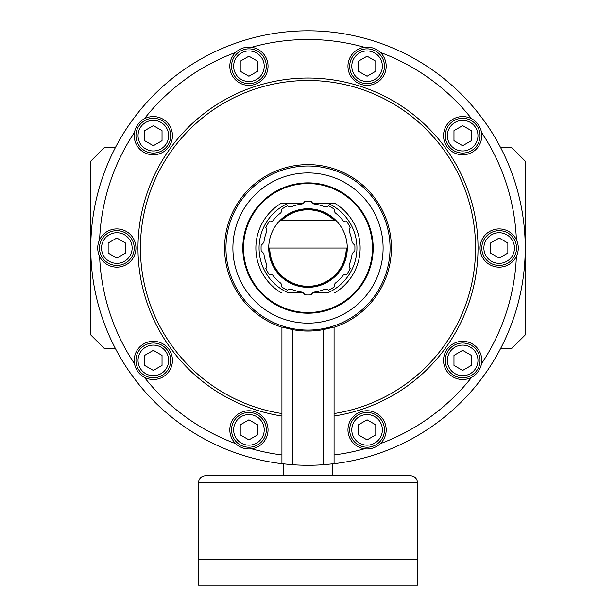 <?xml version="1.0" encoding="UTF-8"?>
<svg xmlns="http://www.w3.org/2000/svg" width="616" height="616" viewBox="0 0 616 616"><rect width="100%" height="100%" fill="white"/><g stroke="black" fill="none" stroke-linecap="round" stroke-linejoin="round"><path stroke-width="0.92" d="M334.072 463.709L334.072 327.058L323.639 329.583A83.029 83.029 0 0 1 292.361 329.583L281.928 327.058L281.928 463.709L292.361 464.718A217.24 217.24 0 0 0 323.639 464.718L334.072 463.709A217.24 217.24 0 0 0 524.539 230.638A217.24 217.24 0 0 0 299.291 30.977A217.24 217.24 0 0 0 90.76 248.04L90.76 334.935L104.658 348.841L115.562 348.841M281.928 327.281A83.422 83.422 0 0 1 299.176 165.088A83.422 83.422 0 0 1 334.072 327.281M500.438 147.239L511.342 147.239L525.24 161.146L525.24 334.935L511.342 348.841L500.438 348.841M115.562 147.239L104.658 147.239L90.76 161.146L90.76 248.04A217.24 217.24 0 0 0 281.928 463.709M304.296 294.818A46.924 46.924 0 0 0 311.704 294.818C311.088 294.471 311.788 293.586 313.806 292.153A44.491 44.491 0 0 0 325.025 289.143C327.496 289.374 328.544 289.797 328.182 290.405A46.924 46.924 0 0 0 334.596 286.702C333.887 286.71 334.049 285.593 335.081 283.337A44.491 44.491 0 0 0 343.297 275.129C345.553 274.089 346.669 273.928 346.662 274.636A46.924 46.924 0 0 0 350.365 268.222C349.757 268.584 349.334 267.536 349.103 265.065A44.491 44.491 0 0 0 352.113 253.846C353.546 251.829 354.431 251.128 354.778 251.744A46.924 46.924 0 0 0 354.778 244.336C354.431 244.952 353.546 244.252 352.113 242.234A44.491 44.491 0 0 0 349.103 231.015C349.334 228.551 349.757 227.496 350.365 227.858A46.924 46.924 0 0 0 346.662 221.444C346.669 222.153 345.545 221.991 343.297 220.959A44.491 44.491 0 0 0 335.081 212.743C334.049 210.495 333.887 209.371 334.596 209.386A46.924 46.924 0 0 0 328.182 205.675C328.544 206.291 327.489 206.707 325.025 206.938A44.491 44.491 0 0 0 313.806 203.935C311.788 202.495 311.088 201.609 311.704 201.263A46.924 46.924 0 0 0 304.296 201.263C304.912 201.609 304.212 202.495 302.194 203.935A44.491 44.491 0 0 0 290.975 206.938C288.504 206.707 287.456 206.291 287.818 205.675A46.924 46.924 0 0 0 281.404 209.386C282.113 209.371 281.951 210.495 280.919 212.743A44.491 44.491 0 0 0 272.703 220.959C270.447 221.991 269.331 222.153 269.338 221.444A46.924 46.924 0 0 0 265.635 227.858C266.243 227.496 266.666 228.551 266.897 231.015A44.491 44.491 0 0 0 263.887 242.234C262.454 244.259 261.569 244.96 261.223 244.336A46.924 46.924 0 0 0 261.223 251.744C261.569 251.128 262.454 251.829 263.887 253.846A44.491 44.491 0 0 0 266.897 265.065C266.666 267.536 266.243 268.584 265.635 268.222A46.924 46.924 0 0 0 269.338 274.636C269.331 273.928 270.455 274.089 272.703 275.129A44.491 44.491 0 0 0 280.919 283.337C281.951 285.593 282.113 286.71 281.404 286.702A46.924 46.924 0 0 0 287.818 290.405C287.456 289.797 288.511 289.374 290.975 289.143A44.491 44.491 0 0 0 302.194 292.153C304.212 293.586 304.912 294.471 304.296 294.818A46.924 46.924 0 0 0 311.704 294.818M354.778 251.744A46.924 46.924 0 0 0 354.778 244.336M350.365 227.858A46.924 46.924 0 0 0 346.662 221.444M334.596 209.386A46.924 46.924 0 0 0 328.182 205.675M261.223 244.336A46.924 46.924 0 0 0 261.223 251.744A46.924 46.924 0 0 1 261.223 244.336M265.635 268.222A46.924 46.924 0 0 0 269.338 274.636M281.404 286.702A46.924 46.924 0 0 0 287.818 290.405M328.182 290.405A46.924 46.924 0 0 0 334.596 286.702M346.662 274.636A46.924 46.924 0 0 0 350.365 268.222M312.366 203.203L327.612 203.203A48.941 48.941 0 0 1 327.612 292.877L312.366 292.877M303.634 292.877L288.388 292.877A48.941 48.941 0 0 1 288.388 203.203L303.634 203.203M281.397 203.203L288.388 203.203L281.397 203.203A52.137 52.137 0 0 0 281.397 292.877M280.757 220.235L335.243 220.235A38.931 38.931 0 0 0 280.757 220.235M346.931 248.04L269.069 248.04A38.931 38.931 0 0 0 308 286.971A38.931 38.931 0 0 0 346.931 248.04M434.064 71.117L432.648 70.116M431.439 69.277L432.116 69.747M434.218 71.225L435.689 72.288M334.603 292.877A52.137 52.137 0 0 0 334.603 203.203L327.612 203.203L334.603 203.203M269.762 248.04A38.238 38.238 0 0 0 308 286.278A38.238 38.238 0 0 0 346.238 248.04M334.242 220.235A38.238 38.238 0 0 0 281.758 220.235M183.306 425.933L181.974 424.994M180.881 424.208L176.13 420.682M308 465.28L309.54 465.28M313.529 465.211L312.474 465.234M292.361 464.718L292.361 329.583M323.639 464.718L323.639 329.583M257.611 424.84L257.611 434.873L248.926 439.893L240.232 434.873L240.232 424.84L248.926 419.819L257.611 424.84M162.031 355.394L162.031 365.427L153.338 370.447L144.652 365.427L144.652 355.394L153.338 350.373L162.031 355.394M125.518 243.027L125.518 253.06L116.824 258.073L108.139 253.06L108.139 243.027L116.824 238.007L125.518 243.027M162.031 130.654L162.031 140.687L153.338 145.707L144.652 140.687L144.652 130.654L153.338 125.641L162.031 130.654M257.611 61.207L257.611 71.24L248.926 76.261L240.232 71.24L240.232 61.207L248.926 56.195L257.611 61.207M375.768 61.207L375.768 71.24L367.074 76.261L358.389 71.24L358.389 61.207L367.074 56.195L375.768 61.207M471.348 130.654L471.348 140.687L462.662 145.707L453.969 140.687L453.969 130.654L462.662 125.641L471.348 130.654M507.861 243.027L507.861 253.06L499.176 258.073L490.482 253.06L490.482 243.027L499.176 238.007L507.861 243.027M471.348 355.394L471.348 365.427L462.662 370.447L453.969 365.427L453.969 355.394L462.662 350.373L471.348 355.394M375.768 424.84L375.768 434.873L367.074 439.893L358.389 434.873L358.389 424.84L367.074 419.819L375.768 424.84M367.074 448.972A19.119 19.119 0 0 0 383.629 420.297A19.119 19.119 0 0 0 350.519 420.297A19.119 19.119 0 0 0 367.074 448.972M367.074 447.239A17.379 17.379 0 0 0 382.128 421.167A17.379 17.379 0 0 0 352.021 421.167A17.379 17.379 0 0 0 367.074 447.239A17.379 17.379 0 0 0 382.128 421.167A17.379 17.379 0 0 0 352.021 421.167A17.379 17.379 0 0 0 367.074 447.239M462.662 379.525A19.119 19.119 0 0 0 479.217 350.851A19.119 19.119 0 0 0 446.107 350.851A19.119 19.119 0 0 0 462.662 379.525M462.662 377.793A17.379 17.379 0 0 0 477.716 351.721A17.379 17.379 0 0 0 447.609 351.721A17.379 17.379 0 0 0 462.662 377.793A17.379 17.379 0 0 0 477.716 351.721A17.379 17.379 0 0 0 447.609 351.721A17.379 17.379 0 0 0 462.662 377.793M499.176 267.159A19.119 19.119 0 0 0 515.731 238.484A19.119 19.119 0 0 0 482.613 238.484A19.119 19.119 0 0 0 499.176 267.159M499.176 265.419A17.379 17.379 0 0 0 514.221 239.355A17.379 17.379 0 0 0 484.122 239.355A17.379 17.379 0 0 0 499.176 265.419A17.379 17.379 0 0 0 514.221 239.355A17.379 17.379 0 0 0 484.122 239.355A17.379 17.379 0 0 0 499.176 265.419A17.379 17.379 0 0 0 514.221 239.355A17.379 17.379 0 0 0 484.122 239.355A17.379 17.379 0 0 0 499.176 265.419M462.662 154.793A19.119 19.119 0 0 0 479.217 126.111A19.119 19.119 0 0 0 446.107 126.111A19.119 19.119 0 0 0 462.662 154.793M462.662 153.053A17.379 17.379 0 0 0 477.716 126.981A17.379 17.379 0 0 0 447.609 126.981A17.379 17.379 0 0 0 462.662 153.053A17.379 17.379 0 0 0 477.716 126.981A17.379 17.379 0 0 0 447.609 126.981A17.379 17.379 0 0 0 462.662 153.053M367.074 85.339A19.119 19.119 0 0 0 383.629 56.664A19.119 19.119 0 0 0 350.519 56.664A19.119 19.119 0 0 0 367.074 85.339M367.074 83.607A17.379 17.379 0 0 0 382.128 57.534A17.379 17.379 0 0 0 352.021 57.534A17.379 17.379 0 0 0 367.074 83.607A17.379 17.379 0 0 0 382.128 57.534A17.379 17.379 0 0 0 352.021 57.534A17.379 17.379 0 0 0 367.074 83.607M248.926 85.339A19.119 19.119 0 0 0 265.481 56.664A19.119 19.119 0 0 0 232.371 56.664A19.119 19.119 0 0 0 248.926 85.339M248.926 83.607A17.379 17.379 0 0 0 263.979 57.534A17.379 17.379 0 0 0 233.872 57.534A17.379 17.379 0 0 0 248.926 83.607A17.379 17.379 0 0 0 263.979 57.534A17.379 17.379 0 0 0 233.872 57.534A17.379 17.379 0 0 0 248.926 83.607M153.338 154.793A19.119 19.119 0 0 0 169.893 126.111A19.119 19.119 0 0 0 136.783 126.111A19.119 19.119 0 0 0 153.338 154.793M153.338 153.053A17.379 17.379 0 0 0 168.391 126.981A17.379 17.379 0 0 0 138.284 126.981A17.379 17.379 0 0 0 153.338 153.053A17.379 17.379 0 0 0 168.391 126.981A17.379 17.379 0 0 0 138.284 126.981A17.379 17.379 0 0 0 153.338 153.053M116.824 267.159A19.119 19.119 0 0 0 133.387 238.484A19.119 19.119 0 0 0 100.269 238.484A19.119 19.119 0 0 0 116.824 267.159M116.824 265.419A17.379 17.379 0 0 0 131.878 239.355A17.379 17.379 0 0 0 101.779 239.355A17.379 17.379 0 0 0 116.824 265.419A17.379 17.379 0 0 0 131.878 239.355A17.379 17.379 0 0 0 101.779 239.355A17.379 17.379 0 0 0 116.824 265.419A17.379 17.379 0 0 0 131.878 239.355A17.379 17.379 0 0 0 101.779 239.355A17.379 17.379 0 0 0 116.824 265.419M153.338 379.525A19.119 19.119 0 0 0 169.893 350.851A19.119 19.119 0 0 0 136.783 350.851A19.119 19.119 0 0 0 153.338 379.525M153.338 377.793A17.379 17.379 0 0 0 168.391 351.721A17.379 17.379 0 0 0 138.284 351.721A17.379 17.379 0 0 0 153.338 377.793A17.379 17.379 0 0 0 168.391 351.721A17.379 17.379 0 0 0 138.284 351.721A17.379 17.379 0 0 0 153.338 377.793M248.926 448.972A19.119 19.119 0 0 0 265.481 420.297A19.119 19.119 0 0 0 232.371 420.297A19.119 19.119 0 0 0 248.926 448.972M248.926 447.239A17.379 17.379 0 0 0 263.979 421.167A17.379 17.379 0 0 0 233.872 421.167A17.379 17.379 0 0 0 248.926 447.239A17.379 17.379 0 0 0 263.979 421.167A17.379 17.379 0 0 0 233.872 421.167A17.379 17.379 0 0 0 248.926 447.239M308 313.213A65.173 65.173 0 0 0 364.441 215.454A65.173 65.173 0 0 0 251.559 215.454A65.173 65.173 0 0 0 308 313.213A65.173 65.173 0 0 0 364.441 215.454A65.173 65.173 0 0 0 251.559 215.454A65.173 65.173 0 0 0 308 313.213M364.487 448.795A208.555 208.555 0 0 1 334.072 454.955M281.928 454.955A208.555 208.555 0 0 1 251.513 448.795M235.697 443.659A208.555 208.555 0 0 1 144.298 377.254M134.527 363.802A208.555 208.555 0 0 1 99.615 256.356M99.615 239.724A208.555 208.555 0 0 1 134.527 132.286M144.298 118.826A208.555 208.555 0 0 1 235.697 52.422M251.513 47.286A208.555 208.555 0 0 1 364.487 47.286M380.303 52.422A208.555 208.555 0 0 1 471.702 118.826M481.473 132.286A208.555 208.555 0 0 1 516.385 239.724M516.385 256.356A208.555 208.555 0 0 1 481.473 363.802M471.702 377.254A208.555 208.555 0 0 1 380.303 443.659M332.332 463.917L332.332 475.714L283.668 475.714L283.668 463.917M205.459 475.714L410.541 475.714C414.76 476.122 417.078 478.44 417.486 482.659L417.486 559.058L198.514 559.058L198.514 482.659C198.922 478.44 201.24 476.122 205.459 475.714M198.514 559.128L417.486 559.128L417.486 585.2L198.514 585.2L198.514 559.128M225.949 248.04A82.051 82.051 0 0 1 349.026 176.984A82.051 82.051 0 0 1 349.026 319.103A82.051 82.051 0 0 1 225.949 248.04M308 287.318A39.278 39.278 0 0 0 342.019 228.405A39.278 39.278 0 0 0 273.981 228.405A39.278 39.278 0 0 0 308 287.318M248.926 445.152A15.292 15.292 0 0 0 262.17 422.214A15.292 15.292 0 0 0 235.682 422.214A15.292 15.292 0 0 0 248.926 445.152M153.338 375.706A15.292 15.292 0 0 0 166.582 352.76A15.292 15.292 0 0 0 140.094 352.76A15.292 15.292 0 0 0 153.338 375.706M116.824 263.332A15.292 15.292 0 0 0 130.076 240.394A15.292 15.292 0 0 0 103.58 240.394A15.292 15.292 0 0 0 116.824 263.332M153.338 150.966A15.292 15.292 0 0 0 166.582 128.028A15.292 15.292 0 0 0 140.094 128.028A15.292 15.292 0 0 0 153.338 150.966M248.926 81.52A15.292 15.292 0 0 0 262.17 58.582A15.292 15.292 0 0 0 235.682 58.582A15.292 15.292 0 0 0 248.926 81.52M367.074 81.52A15.292 15.292 0 0 0 380.318 58.582A15.292 15.292 0 0 0 353.83 58.582A15.292 15.292 0 0 0 367.074 81.52M462.662 150.966A15.292 15.292 0 0 0 475.906 128.028A15.292 15.292 0 0 0 449.418 128.028A15.292 15.292 0 0 0 462.662 150.966M499.176 263.332A15.292 15.292 0 0 0 512.42 240.394A15.292 15.292 0 0 0 485.924 240.394A15.292 15.292 0 0 0 499.176 263.332M462.662 375.706A15.292 15.292 0 0 0 475.906 352.76A15.292 15.292 0 0 0 449.418 352.76A15.292 15.292 0 0 0 462.662 375.706M367.074 445.152A15.292 15.292 0 0 0 380.318 422.214A15.292 15.292 0 0 0 353.83 422.214A15.292 15.292 0 0 0 367.074 445.152M308 312.52A64.48 64.48 0 0 0 363.84 215.8A64.48 64.48 0 0 0 252.16 215.8A64.48 64.48 0 0 0 308 312.52M232.894 248.04A75.106 75.106 0 0 1 345.553 182.998A75.106 75.106 0 0 1 345.553 313.082A75.106 75.106 0 0 1 232.894 248.04M281.928 416.046A170.016 170.016 0 0 1 165.311 155.594A170.016 170.016 0 0 1 450.689 155.594A170.016 170.016 0 0 1 334.072 416.046M281.928 413.559A167.56 167.56 0 0 1 167.444 156.818A167.56 167.56 0 0 1 448.556 156.818A167.56 167.56 0 0 1 334.072 413.559M198.514 482.659L417.486 482.659"/></g></svg>
